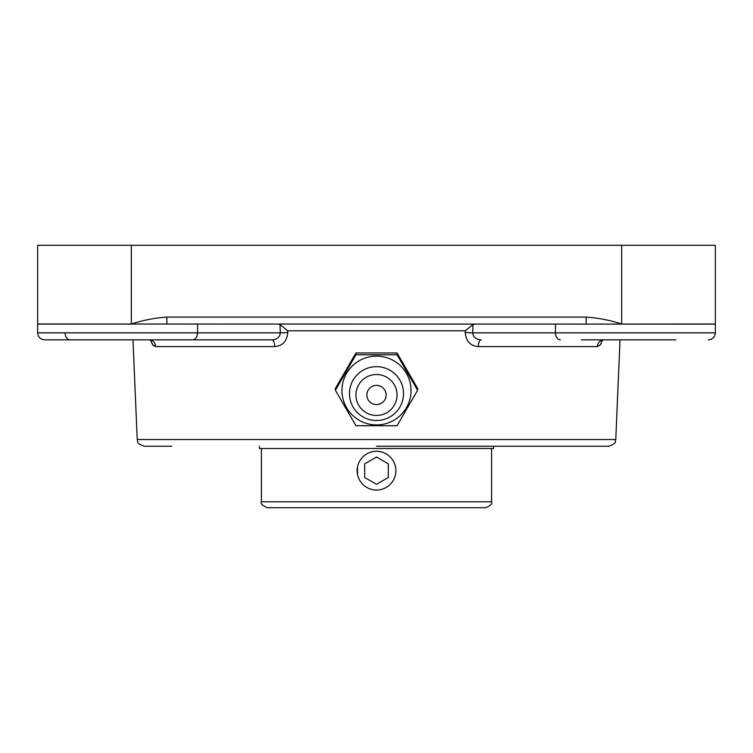 <?xml version="1.0" encoding="UTF-8"?>
<svg xmlns="http://www.w3.org/2000/svg" width="753" height="753" viewBox="0 0 753 753"><rect width="100%" height="100%" fill="white"/><g stroke="black" fill="none" stroke-linecap="round" stroke-linejoin="round"><path stroke-width="1.13" d="M376.5 446.237L608.772 446.237C618.486 442.689 614.373 441.277 615.775 439.536L137.225 439.536C138.627 441.277 134.514 442.689 144.228 446.237L171.835 446.237M601.082 343.679L600.066 345.147M597.421 346.568L600.395 344.742L602.522 340.045L601.289 340.742L603.774 339.857A7.003 6.363 90 0 0 597.421 346.568L478.277 346.568C470.371 345.928 466.022 341.25 465.213 332.553L472.715 332.854C473.185 337.203 476.009 339.537 481.205 339.857A7.003 2.927 -90 0 0 478.277 346.568M474.851 324.101L472.988 324.534L465.269 330.802L465.213 332.553M150.478 340.045L152.643 344.78L155.579 346.568L274.723 346.568C282.601 345.956 286.959 341.278 287.787 332.553L287.731 330.802L465.269 330.802M151.428 340.29L149.226 339.857A7.003 6.363 -90 0 1 155.579 346.568L152.934 345.147M274.723 346.568A7.003 2.927 90 0 0 271.795 339.857C276.972 339.556 279.805 337.212 280.285 332.854L37.65 332.854L37.65 324.101L77.051 324.082M37.65 317.088L37.65 324.101A7.003 7.003 0 0 1 37.65 324.016L586.135 324.101L586.135 317.088L166.865 317.088L166.865 324.101M43.872 324.054L131.323 324.101M586.135 324.101L715.35 324.016L715.35 245.29L715.35 324.016A7.003 7.003 0 0 1 715.35 324.101L715.35 317.088M621.677 324.101L715.35 324.101L715.35 332.854L472.715 332.854L472.988 324.534M166.865 317.088C154.751 317.926 142.901 320.232 131.323 324.016L131.323 245.29L37.65 245.29L37.65 324.016L37.65 245.29M131.323 245.29L621.677 245.29L621.677 324.016C610.034 320.223 598.183 317.907 586.135 317.088M687.913 324.101L709.128 324.054M287.731 330.802L280.012 324.534L280.285 332.854L287.787 332.553M280.012 324.534L278.149 324.101M581.382 339.857L675.949 339.857M44.653 339.857C40.398 339.443 38.064 337.109 37.65 332.854C38.064 337.109 40.398 339.443 44.653 339.857L271.795 339.857M197.559 324.101L197.559 332.854A7.003 4.951 90 0 1 192.608 339.857L77.051 339.857M715.35 245.29L621.677 245.29M397.057 425.727L417.614 390.252L397.057 354.785L355.943 354.785L335.386 390.252L355.943 425.727L397.057 425.727M335.386 390.252L335.386 388.444L355.943 352.978L397.057 352.978L417.614 388.444L417.614 390.252M397.057 352.978L397.057 354.785M355.943 352.978L355.943 354.785M376.5 356.113A34.534 34.403 -0 0 1 411.034 390.515A34.534 34.403 -0 0 1 376.5 424.918A34.534 34.403 -0 0 1 341.966 390.515A34.534 34.403 -0 0 1 376.5 356.113M366.871 394.986A9.629 9.591 -0 0 1 381.319 386.684A9.629 9.591 -0 0 1 381.319 403.297A9.629 9.591 -0 0 1 366.871 394.986M376.5 420.513A27.023 26.92 -0 0 1 349.477 393.593A27.023 26.92 -0 0 1 376.5 366.673A27.023 26.92 -0 0 1 403.523 393.593A27.023 26.92 -0 0 1 376.5 420.513M376.5 415.458A20.547 20.472 -0 0 1 355.953 394.986A20.547 20.472 -0 0 1 376.5 374.514A20.547 20.472 -0 0 1 397.047 394.986A20.547 20.472 -0 0 1 376.5 415.458M357.496 466.926L357.496 474.418M395.871 470.672L395.862 469.976M395.814 469.166L395.504 466.926M369.083 488.565C364.198 486.466 360.706 482.974 358.607 478.089M376.5 507.71L485.685 507.71C490.73 505.574 492.697 503.597 491.587 501.799L261.413 501.799C260.303 503.597 262.27 505.574 267.315 507.71L376.5 507.71M359.718 460.987A19.371 19.371 0 0 1 386.185 453.89A19.371 19.371 0 0 1 393.282 480.358A19.371 19.371 0 0 1 366.815 487.445A19.371 19.371 0 0 1 359.718 460.987M364.678 477.496L364.678 463.848L376.5 457.024L388.322 463.848L388.322 477.496L376.5 484.32L364.678 477.496L376.5 484.32L388.322 477.496M388.322 463.848L376.5 457.024L364.678 463.848M493.591 446.237L493.591 448.506L259.409 448.506L259.409 446.237M560.392 339.857A7.003 4.951 -90 0 1 555.441 332.854L555.441 324.101M65.087 332.854A7.003 4.951 90 0 0 70.038 339.857M615.775 439.536L620.02 339.857M137.225 439.536L132.98 339.857M715.35 332.854C714.936 337.109 712.602 339.443 708.347 339.857C712.602 339.443 714.936 337.109 715.35 332.854M261.413 448.506L261.413 501.799M491.587 448.506L491.587 501.799"/></g></svg>
